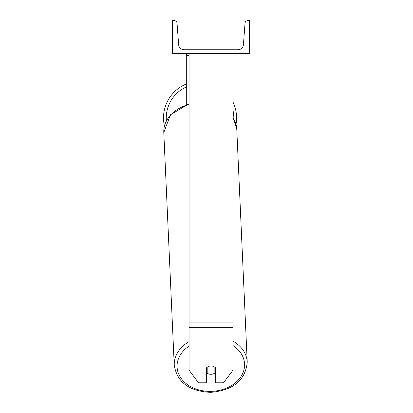 <?xml version="1.0" encoding="UTF-8"?>
<svg xmlns="http://www.w3.org/2000/svg" width="413" height="413" viewBox="0 0 413 413"><rect width="100%" height="100%" fill="white"/><g stroke="black" fill="none" stroke-linecap="round" stroke-linejoin="round"><path stroke-width="0.62" d="M232.999 327.715L189.061 327.715L189.061 370.182L198.576 382.805L206.639 382.805L206.639 367.658A5.493 4.207 0 0 1 211.033 365.975A5.493 4.207 0 0 1 215.426 367.658L215.426 382.805L223.49 382.805L232.999 370.182L232.999 53.602M189.061 327.715L189.061 53.602M189.061 55.368L186.315 55.368L186.315 104.613M186.315 53.602L186.315 55.368M236.572 117.865A36.525 36.525 0 0 0 232.999 102.114A36.525 36.525 0 0 1 236.004 124.272M164.436 125.991A36.525 36.525 0 0 1 186.315 84.02A36.525 36.525 0 0 0 163.522 117.865M249.478 53.602L172.588 53.602L172.588 20.65L174.296 20.65A2.746 2.746 0 0 1 177.038 23.19L178.643 44.676A5.493 5.493 0 0 0 184.121 49.761L237.945 49.761A5.493 5.493 0 0 0 243.422 44.676L245.028 23.19A2.746 2.746 0 0 1 247.764 20.65L249.478 20.65L249.478 53.602M206.639 369.65A5.493 4.207 177.4 0 0 207.042 369.981L207.181 373.156A5.493 4.207 177.4 0 0 211.028 374.286A5.493 4.207 177.4 0 0 214.868 373.016L214.868 367.172M207.181 373.156L207.181 367.183M214.868 369.723A5.493 4.207 177.4 0 0 215.426 369.186M207.042 369.981L207.042 367.291M232.999 322.068L189.061 322.068M186.315 87.004A33.778 33.778 0 0 0 166.393 120.735M233.81 118.882A33.778 33.778 0 0 0 232.999 110.447M232.999 345.573A33.778 25.864 -2.6 0 1 242.441 373.982A33.778 25.864 -2.6 0 1 210.821 391.369A33.778 25.864 -2.6 0 1 179.108 374.958A33.778 25.864 -2.6 0 1 189.061 346.109M189.061 341.618A36.525 27.965 177.4 0 0 174.255 365.366C177.182 382.366 189.366 391.359 210.79 392.35C233.366 390.285 245.513 380.197 247.227 362.093A36.525 27.965 177.4 0 0 232.999 341.138M174.255 365.366L163.796 132.459A36.525 27.965 -2.6 0 1 189.061 104.406M232.999 117.798A36.525 27.965 -2.6 0 1 236.773 129.181L247.227 362.093M163.796 132.459L170.486 114.768L189.061 103.777M232.999 117.524L236.773 129.181"/></g></svg>

